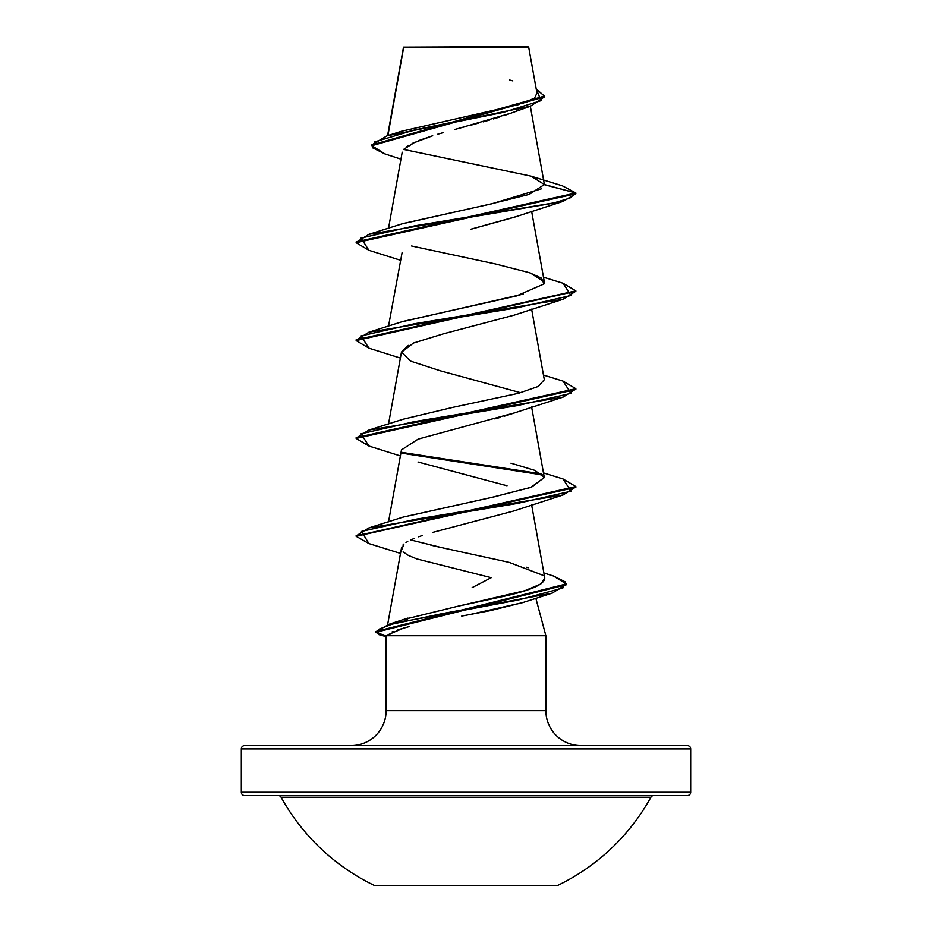 <?xml version="1.0" encoding="UTF-8"?>
<svg xmlns="http://www.w3.org/2000/svg" width="932" height="932" viewBox="0 0 932 932"><rect width="100%" height="100%" fill="white"/><g stroke="black" fill="none" stroke-linecap="round" stroke-linejoin="round"><path stroke-width="1.4" d="M374.256 885.4L557.744 885.4A211.203 211.203 0 0 0 650.897 797.233L281.103 797.233A211.203 211.203 0 0 0 374.256 885.4A211.203 211.203 0 0 1 281.103 797.233A3.297 3.297 0 0 0 278.214 795.532A3.297 3.297 0 0 1 281.103 797.233L650.897 797.233A3.297 3.297 0 0 1 653.786 795.532A3.297 3.297 0 0 0 650.897 797.233A211.203 211.203 0 0 1 557.744 885.4L374.256 885.4M244.615 795.532L687.385 795.532A3.297 3.297 0 0 0 690.682 792.235L241.318 792.235A3.297 3.297 0 0 0 244.615 795.532A3.297 3.297 0 0 1 241.318 792.235L690.682 792.235L690.682 748.897A3.297 3.297 0 0 0 687.385 745.6L244.615 745.6A3.297 3.297 0 0 0 241.318 748.897L690.682 748.897L241.318 748.897L241.318 792.235L241.318 748.897A3.297 3.297 0 0 1 244.615 745.6L687.385 745.6A3.297 3.297 0 0 1 690.682 748.897L690.682 792.235A3.297 3.297 0 0 1 687.385 795.532L244.615 795.532L687.385 795.532M403.638 47.567L387.91 135.571L403.638 47.567L528.735 47.439L527.896 46.6L403.568 47.136L527.896 46.6L528.735 47.439L403.568 47.136M580.834 745.6A34.95 34.95 0 0 1 545.884 710.65L545.884 635.752L535.842 598.274L545.884 635.752L386.116 635.752L545.884 635.752L545.884 710.65A34.95 34.95 0 0 0 580.834 745.6M386.116 710.65A34.95 34.95 0 0 1 351.166 745.6A34.95 34.95 0 0 0 386.116 710.65L545.884 710.65L386.116 710.65L386.116 635.752L386.116 710.65M522.677 602.596L490.22 610.658L461.736 616.075M409.101 626.63L397.964 629.764M393.059 631.5L392.151 631.849M386.186 635.508L403.859 628.005M472.14 587.626L491.246 577.677L416.895 558.955L408.414 555.46L403.102 551.907M518.833 109.801L516.934 110.687M509.594 113.657L503.781 115.684M499.785 116.978L493.412 118.923M489.673 120.018L483.172 121.847M478.256 123.187L471.336 125.051M466.28 126.391L454.676 129.49M443.189 132.647L437.446 134.313M412.095 143.458L432.704 135.746L418.899 140.499M415.159 142.048L403.591 149.4M515.722 216.725L470.777 229.237M402.111 252.549L388.528 326.118M408.402 345.388L401.471 352.028L410.581 361.115L440.591 370.878L519.73 392.477M514.522 412.876L418.165 439.1L401.471 449.9L388.528 521.838M432.704 532.405L514.021 510.911L563.091 494.962L415.544 519.275L361.488 531.438L368.921 543.589L400.445 553.398M422.266 535.551L418.585 536.809M413.994 538.545L411.42 539.64M407.75 541.469L405.991 542.529M401.692 549.892L403.94 544.055L402.892 545.08M401.634 547.131L387.607 624.766M409.917 617.508L403.894 621.096M402.88 619.733L407.925 618.102M544.416 576.99C546.525 583.455 532.836 589.933 503.362 596.445L458.288 606.161L524.996 590.655L540.816 584.003L544.801 578.096L531.624 504.864M543.286 575.428L509.105 562.369L442.048 547.713L410.756 539.954M403.288 517.039L492.096 497.304L530.774 487.436L544.311 477.568L534.851 470.369L510.969 463.181M452.311 407.47L518.495 393.292L538.3 386.43L544.311 379.708L531.624 309.144M401.774 321.831L523.411 294.069M544.276 283.177L544.323 281.86L530.168 272.89L495.346 263.931L411.595 245.99M402.146 223.843L489.848 204.19L529.283 194.369L544.37 184.548L531.042 176.136L403.579 149.411M403.591 47.311L414.111 47.334M517.225 47.416L528.735 47.439L536.972 93.177M400.958 159.174L384.776 153.862L372.788 147.897L374.548 141.944L414.274 130.037L530.459 106.201L510.841 113.203L459.86 128.092M408.775 145.252L406.585 146.685M530.459 106.201L544.381 96.94L371.833 145.695L384.834 153.873M368.979 250.324L356.152 242.728L575.848 193.798L575.848 192.982L562.357 185.817M371.833 144.879L544.381 96.124L536.203 88.901L541.038 100.633L503.42 112.376L386.99 135.851L371.833 144.891L371.833 145.695M403.393 48.254L403.544 47.159M386.99 135.851L401.622 131.226L519.031 104.524M523.073 103.196L533.384 98.536M534.898 97.406L536.96 93.118M512.833 80.898L509.571 79.989M531.042 176.136L562.415 185.841L575.848 192.982L544.358 184.711M468.796 614.782L522.2 602.759L552.198 593.148L441.197 613.838L391.999 624.195L378.578 629.368L378.474 634.541L386.116 636.649M507.02 485.758L417.99 461.992M494.834 418.899L500.461 417.338M504.119 416.278L563.091 397.102L414.623 421.567L361.022 433.799L368.921 446.032L400.376 455.934M401.424 352.308L413.493 343.023L443.655 333.749L514.021 315.191L563.091 299.242L414.623 323.707L361.022 335.939L368.921 348.172L400.376 358.074M472.233 228.888L514.01 217.331L563.091 201.382L414.623 225.847L361.022 238.079L368.921 250.312L400.376 260.214M356.199 242.32L368.921 234.328L552.525 203.316L569.848 198.155L575.848 192.982L575.848 193.798L563.091 201.382M368.979 348.184L356.152 340.588L575.801 291.25L563.091 299.242M575.801 389.11L563.091 397.102M402.403 453.29L542.762 474.959L402.403 453.29M575.801 486.97L563.091 494.962M566.283 584.341L552.198 593.148M544.37 184.548L575.848 192.982L356.152 241.912L356.152 242.728M563.033 283.246L575.848 290.842L356.152 339.772L356.152 340.588M563.033 381.106L575.848 388.702L356.152 437.632L356.152 438.448L575.848 389.518L575.848 388.702M401.855 452.381L541.504 473.899M563.033 478.966L575.848 486.562L356.199 535.9L368.921 527.908L517.377 503.443L570.978 491.211L563.091 478.978L543.472 472.908M553.363 575.976L566.318 583.945L375.386 631.593L375.386 632.409L566.318 584.76L566.318 583.945M386.128 635.682L375.386 632.409M368.979 543.612L356.152 536.308L575.848 487.378L575.848 486.562M368.979 446.044L356.152 438.448M541.469 188.8L491.851 203.782L403.043 223.54L368.921 234.328M528.945 272.47L541.422 278.12L543.997 283.934L516.305 296.015L403.067 321.4L368.921 332.188L517.377 307.723L570.978 295.491L563.091 283.258L543.472 277.188M452.37 407.459L403.055 419.26L368.921 430.048L517.377 405.583L570.978 393.351L563.091 381.118L543.472 375.048M544.288 477.417L531.59 487.145L493.506 497.012L403.055 517.12L368.921 527.908M430.84 545.173L439.135 547.072M526.487 567.25L528.129 567.786M458.288 606.161L403.3 619.594L389.261 624.219L517.866 600.103L562.823 588.057L565.549 582.022L553.422 575.999L543.88 572.982M375.456 631.989L389.261 624.219M356.199 438.04L368.921 430.048M356.199 340.18L368.921 332.188M403.474 47.287L387.572 135.676M530.331 106.248L544.323 184.047M402.205 152.207L388.528 228.258M531.624 211.284L544.323 281.86M401.471 352.028L388.528 423.978M531.624 407.004L544.311 477.568M544.381 96.94L544.381 96.124M575.848 290.842L575.848 291.658M356.152 535.492L356.152 536.308"/></g></svg>
